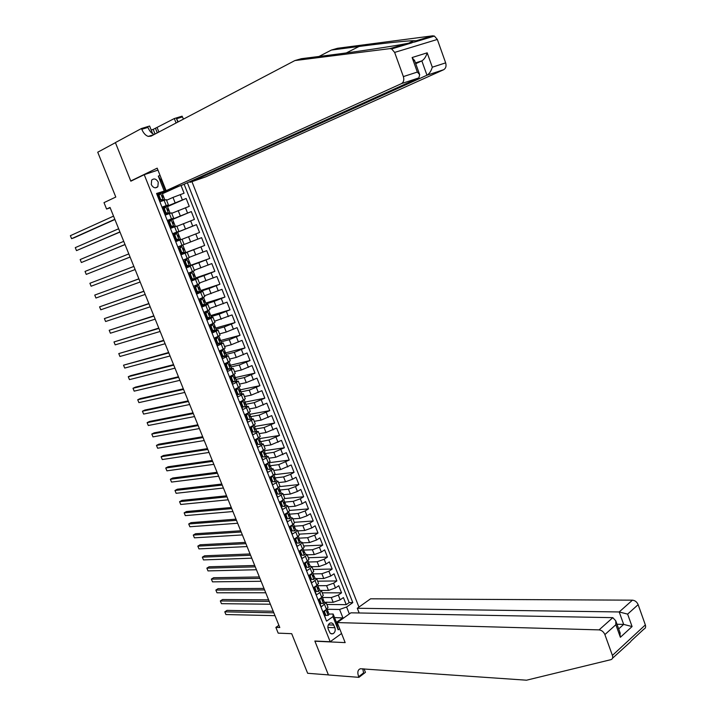 <?xml version="1.0" encoding="UTF-8"?>
<svg xmlns="http://www.w3.org/2000/svg" width="716" height="716" viewBox="0 0 716 716"><rect width="100%" height="100%" fill="white"/><g stroke="black" fill="none" stroke-linecap="round" stroke-linejoin="round"><path stroke-width="1.07" d="M151.282 184.576C153.251 187.959 155.444 188.666 157.86 186.706L158.263 182.195C156.294 178.803 154.092 178.105 151.658 180.092L151.282 184.576M358.94 607.105L191.951 181.658M157.959 170.104L144.229 174.686L130.831 181.184L115.419 142.663L97.734 152.213L115.795 197.043L103.999 202.637L106.594 209.045L110.174 207.801M144.229 174.686L330.183 641.733L314.843 641.026L328.402 674.902L307.647 673.282L291.698 633.687L278.184 633.141L275.866 627.404L279.795 627.538L110.031 207.443L106.594 209.045M156.679 193.785L160.187 201.688L164.116 200.292L166.228 205.617L168.412 204.919L162.532 207.577M166.228 205.617L162.308 207.022L165.486 215.015L169.397 213.583L171.5 218.89L173.657 218.147L167.741 220.689M171.5 218.89L167.598 220.331L170.766 228.288L174.65 226.829L176.745 232.118L178.884 231.331L172.932 233.756M176.745 232.118L172.869 233.586L176.02 241.525L179.886 240.03L181.98 245.302L201.599 237.667L204.669 245.463L185.766 252.587M181.98 245.302L178.123 246.805L181.264 254.708L185.113 253.187L187.198 258.44L189.292 257.563L187.216 252.336L185.113 253.187M187.198 258.44L183.359 259.971L186.491 267.856L190.313 266.307L192.398 271.534L194.466 270.612M192.398 271.534L188.576 273.1L191.7 280.958L195.504 279.374L197.571 284.592L199.63 283.634L197.571 278.435L195.504 279.374M197.571 284.592L193.776 286.185L196.891 294.007L200.677 292.397L202.735 297.596L204.758 296.567M202.735 297.596L198.959 299.225L202.055 307.03L205.832 305.383L207.882 310.565L209.886 309.491M207.882 310.565L204.123 312.221L207.219 319.998L210.969 318.325L213.019 323.489L214.988 322.361M213.019 323.489L209.269 325.171L212.357 332.922L216.089 331.222L218.129 336.368L220.081 335.195M218.129 336.368L214.406 338.086L217.476 345.81L221.19 344.074L223.222 349.211L225.155 347.985M223.222 349.211L219.517 350.947L222.578 358.653L226.274 356.89L228.306 362.001L230.212 360.73M228.306 362.001L224.618 363.773L227.67 371.452L231.34 369.662L233.362 374.754L235.251 373.439M233.362 374.754L229.702 376.562L232.736 384.215L236.396 382.389L238.41 387.472L240.272 386.103M238.41 387.472L234.767 389.298L237.793 396.924L241.426 395.08L243.44 400.146L245.275 398.731M243.44 400.146L239.815 401.998L242.831 409.606L246.447 407.726L248.452 412.774L250.269 411.315M248.452 412.774L244.845 414.662L247.852 422.234L251.45 420.328L253.446 425.358L255.245 423.854M253.446 425.358L249.857 427.273L252.855 434.827L256.444 432.894L258.431 437.906L260.203 436.357M258.431 437.906L254.86 439.857L257.85 447.375L261.412 445.415L263.399 450.418L265.144 448.816M263.399 450.418L259.836 452.387L262.817 459.887L266.361 457.9L268.339 462.876L270.066 461.238M268.339 462.876L264.804 464.881L267.775 472.354L271.301 470.34L273.27 475.308L274.98 473.616M270.791 477.178L269.771 477.366L272.715 484.786L276.224 482.745L278.193 487.694L279.875 485.958M278.193 487.694L274.693 489.744L277.638 497.173L281.128 495.105L283.089 500.037L284.753 498.264M283.089 500.037L279.607 502.122L282.551 509.523L286.024 507.429L287.975 512.343L289.613 510.526M287.975 512.343L284.512 514.455L287.447 521.83L290.902 519.709L292.844 524.604L294.464 522.743M292.844 524.604L289.398 526.743L292.316 534.1L295.762 531.952L297.695 536.839L299.297 534.924M297.695 536.839L294.267 538.996L297.185 546.335L300.604 544.151L302.537 549.02L304.112 547.069M302.537 549.02L299.118 551.213L302.027 558.525L305.428 556.314L307.352 561.174L308.909 559.178M307.352 561.174L303.96 563.385L306.86 570.679L310.243 568.441L312.167 573.283L313.697 571.243M312.167 573.283L308.784 575.521L311.675 582.788L315.04 580.524L316.955 585.348L318.468 583.272M316.955 585.348L313.59 587.621L316.472 594.862L319.819 592.58L321.735 597.386L323.229 595.264M321.735 597.386L318.387 599.677L321.251 606.899L326.156 602.657L324.455 602.156L322.701 599.077M325.825 602.237L333.182 602.299L340.172 599.829L343.42 597.574L346.222 604.671L326.872 604.456M322.621 597.511L331.302 597.547L338.301 595.086L341.55 592.83L322.263 592.83M341.55 592.83L338.749 585.706L335.482 587.943L328.483 590.423L321.296 590.44M316.633 578.6L323.766 578.501L330.774 576.022L334.059 573.802L336.869 580.953L317.635 581.168M311.908 566.732L319.041 566.553L326.057 564.056L329.351 561.863L332.179 569.032L312.999 569.471M307.191 554.828L314.297 554.56L321.323 552.054L324.634 549.888L327.463 557.084L308.345 557.737M302.447 542.88L309.536 542.531L316.57 540.016L319.9 537.877L322.737 545.091L303.673 545.968M297.695 530.896L304.765 530.466L311.8 527.934L315.147 525.821L318.002 533.062L298.993 534.163M292.934 518.876L299.977 518.357L307.021 515.815L310.386 513.73L313.25 520.988L294.294 522.313M288.145 506.821L295.171 506.212L302.224 503.661L305.607 501.603L308.48 508.888L289.586 510.436M283.348 494.72L290.347 494.031L297.417 491.471L300.81 489.44L303.691 496.743L284.807 498.524M278.533 482.584L285.514 481.814L292.584 479.237L296.003 477.232L298.885 484.562L279.661 486.612M273.709 470.412L280.663 469.553L291.179 464.988L294.07 472.336L274.21 474.708M268.867 458.195L275.794 457.247L286.337 452.7L289.237 460.075L269.153 462.724M264.007 445.943L270.908 444.913L281.478 440.376L284.395 447.777L264.374 450.677M259.129 433.654L266.012 432.527L276.609 428.016L279.535 435.435L259.577 438.586M254.243 421.321L261.098 420.113L271.722 415.611L274.658 423.058L254.762 426.459M249.329 408.952L256.167 407.655L266.817 403.162L269.762 410.635L249.938 414.296M244.407 396.539L251.226 395.151L261.895 390.685L264.848 398.177L245.096 402.097M239.475 384.089L246.259 382.613L256.963 378.155L259.926 385.673L240.236 389.853M234.517 371.604L241.283 370.029L252.014 365.59L254.985 373.134L235.358 377.574M229.55 359.074L236.289 357.409L247.047 352.988L250.027 360.551L230.471 365.25M224.564 346.499L231.277 344.745L242.062 340.342L245.051 347.931L225.567 352.89M219.561 333.889L226.256 332.045L237.059 327.651L240.057 335.267L220.644 340.494M214.54 321.242L232.047 314.924L235.054 322.567L215.713 328.053M209.511 308.542L227.008 302.152L230.033 309.822L210.764 315.577M204.463 295.806L221.96 289.345L224.994 297.033L205.796 303.056M199.388 283.035L216.894 276.483L219.937 284.207L200.811 290.499M194.304 270.218L211.82 263.586L214.863 271.337L195.808 277.897M189.212 257.357L206.718 250.654L209.779 258.422L190.796 265.26M182.043 239.278L199.549 232.467L196.47 224.645L177.684 232.208M176.897 226.319L194.412 219.427L191.324 211.578L172.61 219.427M171.742 213.314L189.257 206.342L186.151 198.466L167.517 206.602M187.216 252.336L181.211 254.583M190.313 266.307L186.366 267.533M197.571 278.435L191.494 280.448M200.677 292.397L202.718 291.421L196.614 293.327M205.832 305.383L207.855 304.363L201.715 306.162M210.969 318.325L212.965 317.269L206.799 318.942M216.089 331.222L218.067 330.121L211.864 331.696M221.19 344.074L223.15 342.937L216.912 344.405M226.274 356.89L228.216 355.709L225.334 356.219L226.551 355.413M221.28 352.066L220.251 352.326L221.763 350.097L222.792 349.829L221.28 352.066L222.801 355.906L225.334 356.219L221.951 357.069M231.34 369.662L233.264 368.445L230.695 368.812M229.12 369.179L226.963 369.689M236.396 382.389L238.294 381.127L235.958 381.386M233.908 381.843L231.966 382.272M241.426 395.08L243.315 393.782L241.14 393.943M238.643 394.462L236.951 394.811M246.447 407.726L248.318 406.384L246.268 406.473M243.333 407.046L241.927 407.315M251.45 420.328L253.294 418.95L251.352 418.976M247.96 419.585L246.877 419.773M256.444 432.894L258.261 431.48L256.391 431.435M252.506 432.088L251.817 432.195M261.412 445.415L263.22 443.965L261.403 443.866M266.361 457.9L268.151 456.405L266.379 456.262M271.301 470.34L273.073 468.81L271.337 468.622M276.224 482.745L277.978 481.17L276.26 480.937M281.128 495.105L282.865 493.494L281.164 493.217M286.024 507.429L287.734 505.782L286.051 505.46M290.902 519.709L292.593 518.026L290.911 517.668M295.762 531.952L297.435 530.234L295.753 529.831M300.604 544.151L302.259 542.397L300.523 541.842M305.428 556.314L307.066 554.524L305.374 554.05M310.243 568.441L311.863 566.616L310.153 566.105M315.04 580.524L316.642 578.671L314.924 578.116M319.819 592.58L321.403 590.682L319.676 590.091M334.9 627.699L333.056 623.77L331.633 622.911L330.058 623.063C328.053 624.343 327.436 626.348 328.205 629.087L330.049 633.016L331.454 633.875L333.012 633.741C335.034 632.47 335.661 630.456 334.9 627.699L327.847 627.467M341.559 633.508L330.183 641.733M162.353 181.184L161.691 181.408L165.387 190.733L156.562 193.481L326.568 621.148L332.949 616.637L333.128 614.015L329.19 614.077L327.463 611.008M164.143 190.841L158.299 176.082L160.089 175.483M187.359 182.75L352.8 602.621L346.607 606.998L349.345 613.943M339.661 628.738L338.176 629.812L332.949 616.637M162.729 208.079L164.859 207.148M166.765 206.315L186.151 198.466M166.568 200.274L172.986 197.419L175.071 202.682M167.875 221.011L191.324 211.578M180.665 239.735L177.657 232.163L173.004 233.926L196.47 224.645M182.759 244.997L185.784 252.623L181.157 254.449L193.696 249.741L195.745 254.941M186.25 267.247L198.824 262.718L200.874 267.891M191.315 279.992L193.58 279.213L191.011 278.775L194.618 278.873L195.933 278.255M194.824 278.784L203.944 275.651L205.984 280.806M196.363 292.701L198.171 292.101M201.053 291.161L209.045 288.539L211.077 293.676M201.402 305.365L202.619 304.98M206.101 303.888L214.12 301.382L216.151 306.511M211.139 316.579L219.186 314.19L221.208 319.3M216.16 329.226L224.242 326.952L226.256 332.045M221.163 341.836L229.272 339.67L231.277 344.745M226.149 354.402L234.293 352.353L236.289 357.409M231.116 366.932L239.287 364.99L241.283 370.029M236.074 379.417L244.272 377.583L246.259 382.613M241.015 391.867L249.24 390.139L251.226 395.151M245.937 404.272L254.198 402.661L256.167 407.655M250.063 414.68L249.49 415.307L249.893 416.81L250.69 416.256L249.302 415.692M250.842 416.64L259.129 415.137L261.098 420.113M255.737 428.965L264.052 427.568L266.012 432.527M259.989 439.678L259.452 440.34L260.087 441.799L268.956 439.964L270.908 444.913M265.359 453.523L273.843 452.315L275.794 457.247M269.977 465.758L278.712 464.63L280.663 469.553M274.604 477.948L283.572 476.91L285.514 481.814M279.231 490.093L288.414 489.144L290.347 494.031M284.109 502.176L293.238 501.343L295.171 506.212M289.228 514.195L298.053 513.506L299.977 518.357M294.213 526.197L302.85 525.625L304.765 530.466M299.073 538.172L307.629 537.707L309.536 542.531M303.808 550.112L312.391 549.754L314.297 554.56M308.533 562.024L317.143 561.756L319.041 566.553M313.241 573.892L321.878 573.731L323.766 578.501M317.94 585.715L326.603 585.661L328.483 590.423M346.222 604.671L349.175 602.586L184.119 184.218M172.986 197.419L184.084 193.213L181.032 185.471M204.669 245.463L193.696 249.741M209.779 258.422L198.824 262.718M214.863 271.337L203.944 275.651M219.937 284.207L209.045 288.539M224.994 297.033L214.12 301.382M230.033 309.822L219.186 314.19M235.054 322.567L224.242 326.952M240.057 335.267L229.272 339.67M245.051 347.931L234.293 352.353M250.027 360.551L239.287 364.99M254.985 373.134L244.272 377.583M259.926 385.673L249.24 390.139M264.848 398.177L254.198 402.661M269.762 410.635L259.129 415.137M274.658 423.058L264.052 427.568M279.535 435.435L268.956 439.964M284.395 447.777L273.843 452.315M289.237 460.075L278.712 464.63M294.07 472.336L290.651 474.332L283.572 476.91M298.885 484.562L295.484 486.576L288.414 489.144M303.691 496.743L300.299 498.792L293.238 501.343M308.48 508.888L305.106 510.964L298.053 513.506M313.25 520.988L309.894 523.092L302.85 525.625M318.002 533.062L314.664 535.183L307.629 537.707M322.737 545.091L319.425 547.239L312.391 549.754M327.463 557.084L324.169 559.259L317.143 561.756M332.179 569.032L328.895 571.234L321.878 573.731M336.869 580.953L333.602 583.182L326.603 585.661M325.753 619.089L323.167 611.697L326.487 609.379L327.964 607.213M269.753 477.33L273.27 475.308M165.387 190.733L157.296 194.412M333.128 614.015L336.43 622.356L342.875 617.765L339.59 609.459L346.607 606.998M334.542 617.568L343.689 617.971M327.284 609.271L339.59 609.459M278.9 625.328L275.866 627.404M162.013 182.222L162.639 181.927M157.565 195.092L159.229 194.34M162.111 193.034L171.196 188.908M349.175 602.586L352.8 602.621M179.251 186.088L162.416 193.732M283.849 499.777L284.547 501.576L284.055 502.22L284.655 503.688L285.129 503.053L284.001 502.274M278.882 487.256L279.079 487.793M274.747 476.874L274.309 475.764M269.538 463.691L269.046 462.455L269.878 464.603L269.341 465.212L269.959 466.671L270.469 466.089L269.216 465.382M264.097 449.997L264.714 451.599M259.917 439.454L259.138 437.494M255.039 427.201L254.162 424.955M250.099 414.752L249.159 412.38L250.233 415.056L249.356 415.513M242.151 400.808L244.156 399.752L245.373 402.795L244.496 403.251M239.135 387.088L240.495 390.497L239.887 390.811M234.096 374.379L235.313 378.308M230.686 365.795L229.039 361.634M225.764 353.382L223.965 348.844M218.872 336.019L220.805 340.932M213.762 323.14L215.847 328.438M208.642 310.225L210.871 315.908M205.904 303.324L203.496 297.265M198.341 284.261L200.874 290.723M197.392 292.2L196.345 292.647M195.871 278.059L193.159 271.221M193.231 279.15L191.297 279.956M187.968 258.127L190.832 265.359L186.241 267.22M184.101 244.478L182.016 239.225L179.886 240.03M175.429 226.542L172.565 219.311L167.884 221.047M178.884 231.331L176.798 226.068L174.65 226.829M167.454 206.432L170.175 213.305M164.358 207.792L162.747 208.123M173.657 218.147L171.563 212.858L169.397 213.583M162.317 193.499L164.913 200.024M158.397 194.868L157.592 195.155M184.477 184.093L187.708 182.625M166.318 199.639L164.116 200.292M336.43 622.356L338.176 629.812M158.299 176.082L161.691 181.408M325.44 610.113L324.491 611.84L325.923 615.429L328.205 615.348L329.19 614.077M324.491 611.84L323.39 611.822L324.813 615.402L325.923 615.429M323.39 611.822L323.632 611.375M273.208 611.24L227.008 610.39L224.797 611.831L273.843 612.807M225.907 614.543L224.797 611.831L225.907 614.543L274.998 615.662M327.668 610.247L327.812 612.654L328.295 611.822M630.733 641.643L612.52 658.237M337.227 622.58L599.077 629.883L612.807 617.657L350.903 612.824L337.227 622.58L345.166 642.61L314.915 641.205L328.42 674.964L358.922 677.345L365.437 672.36L364.05 668.833M359.155 612.977L357.302 608.269L370.584 598.8L632.434 600.169C635.029 600.447 636.936 601.95 638.144 604.653L627.628 614.122L632.076 626.563L620.369 637.285L615.858 624.719L604.886 634.591L612.413 655.417C613.075 657.583 612.61 658.997 611.008 659.642L526.529 680.2L360.39 668.753C357.74 669.728 357.168 672.369 358.662 676.683L358.922 677.345M638.144 604.653L645.349 624.925C645.984 627.037 645.501 628.433 643.899 629.104L631.029 641.053M357.302 608.269L619.206 611.956L632.434 600.169M604.886 634.591C603.633 631.798 601.691 630.232 599.077 629.883M362.761 668.744L363.585 672.915L358.662 676.683M616.995 624.245L623.663 624.397L619.206 611.956L627.628 614.122M632.076 626.563L623.663 624.397L618.678 628.925M620.369 637.285L619.779 632.004M615.858 624.719L615.76 620.817L612.807 617.657M294.876 60.565L151.067 136.13L148.257 136.398C145.581 135.521 143.424 133.149 141.777 129.265L141.473 128.504L115.392 142.591L130.751 180.978L157.189 168.153L166.112 190.68L401.497 83.611C403.672 82.251 404.298 79.906 403.368 76.594L394.641 52.411L391.652 48.912L389.907 48.643L294.876 60.565L301.355 58.703L329.011 55.204C355.619 51.901 393.487 46.245 407.162 43.47L414.707 41.984L416.103 40.794L413.705 40.705C406.957 40.74 382.147 43.416 359.11 46.45L331.401 50.057L318.996 56.474M189.749 181.667L190.017 182.338L205.796 176.834L443.678 69.712L426.969 75.216L421.84 60.878L415.45 62.901M190.017 182.338L426.969 75.216C429.349 73.775 431.13 71.099 432.303 67.197L445.656 62.865L437.333 39.452L394.641 52.411M130.751 180.978L132.344 180.45M331.401 50.057L337.549 48.285L432.679 35.827L434.406 36.077L437.333 39.452M155.041 134.044L153.197 129.381L151.174 129.999M153.197 129.381L174.319 118.543L182.115 116.18L183.448 119.116M141.473 128.504L149.608 126.034L152.642 133.695M166.112 190.68L182.401 184.996L418.878 77.883L401.497 83.611M151.13 135.503L151.327 135.995M177.837 122.06L176.53 118.713L182.401 116.923M176.064 123L174.319 118.543M445.656 62.865C446.524 66.087 445.871 68.36 443.678 69.712M154.253 134.456C151.631 133.543 149.528 131.189 147.926 127.394L141.777 129.265M178.195 121.881L176.53 118.713M157.162 127.663L158.88 132.03M157.287 132.863L155.444 128.191M415.745 63.715L421.84 60.878C424.212 59.41 425.993 56.725 427.175 52.832L432.303 67.197M403.368 76.594L417.339 72.056L419.666 74.634L418.878 77.883M417.339 72.056L412.121 57.531L414.859 61.245M320.723 598.075L319.739 599.865L321.162 603.463L323.462 603.4L324.455 602.156M319.739 599.865L318.629 599.856L320.061 603.454L321.162 603.463M318.629 599.856L318.942 599.301M268.607 599.847L222.551 599.534L220.331 600.957L269.216 601.368M221.45 603.678L220.331 600.957L221.45 603.678L270.38 604.232M322.934 598.308L323.077 600.697L323.56 599.883M315.989 586.001L314.959 587.854L316.4 591.461L318.71 591.416L319.658 590.056M314.959 587.854L313.859 587.854L315.291 591.461L316.4 591.461M313.859 587.854L314.235 587.192M263.989 588.427L218.085 588.65L215.856 590.056L264.58 589.894M216.975 592.785L215.856 590.056L216.975 592.785L265.743 592.767M318.181 586.341L318.334 588.713L318.808 587.917L317.931 587.111M311.245 573.892L310.171 575.798L311.612 579.423L313.93 579.396L314.897 578.063M313.93 579.396L311.612 579.423M310.171 575.798L309.079 575.816L310.511 579.432M309.079 575.816L309.509 575.038M259.362 576.971L213.61 577.722L211.363 579.119L259.935 578.394M212.491 581.857L211.363 579.119L212.491 581.857L261.098 581.276M313.42 574.33L313.563 576.675L314.047 575.906L313.134 575.1M306.484 561.738L305.374 563.707L306.815 567.341L309.142 567.332L310.126 566.025M309.142 567.332L306.815 567.341M305.374 563.707L304.273 563.743L305.714 567.367M304.273 563.743L304.774 562.857M254.717 565.479L209.117 566.777L206.861 568.155L255.272 566.848M207.989 570.903L206.861 568.155L207.989 570.903L256.435 569.739M308.641 562.284L308.784 564.611L309.267 563.859L308.319 563.062M301.713 549.548L300.55 551.58L302 555.222L304.336 555.231L305.329 553.951M304.336 555.231L302 555.222M300.55 551.58L299.458 551.624L300.908 555.258M299.458 551.624L300.022 550.631M250.063 553.951L204.606 555.795L202.351 557.155L250.591 555.276M203.478 559.912L202.351 557.155L203.478 559.912L251.764 558.176M303.844 550.201L303.441 551.025L303.996 552.501L304.47 551.776L303.495 550.98M296.916 537.322L295.717 539.408L297.167 543.059L299.521 543.086L300.577 541.958L298.644 538.862M299.521 543.086L297.167 543.059M295.717 539.408L294.625 539.461L296.075 543.113M294.625 539.461L295.26 538.369M245.391 542.397L200.095 544.778L197.822 546.129L245.901 543.668M198.95 548.886L197.822 546.129L198.95 548.886L247.074 546.568M299.028 538.083L298.617 538.88L299.181 540.356L299.655 539.658M292.11 525.061L290.866 527.2L292.325 530.869L294.688 530.914L295.708 529.688M294.688 530.914L292.325 530.869M290.866 527.2L289.783 527.271L291.233 530.932M289.783 527.271L290.481 526.072M240.701 530.798L195.558 533.733L193.275 535.067L241.194 532.015M194.412 537.832L193.275 535.067L194.412 537.832L242.375 534.933M294.724 527.316L293.784 526.699L294.357 528.166L294.724 527.316M294.204 525.92L293.784 526.699M287.295 512.754L285.997 514.947L287.456 518.626L289.837 518.697L290.866 517.507M289.837 518.697L287.456 518.626M285.997 514.947L284.914 515.037L286.382 518.706M284.914 515.037L285.684 513.739M236.003 519.163L191.02 522.653L188.72 523.969L236.477 520.335M189.865 526.752L188.72 523.969L189.865 526.752L237.658 523.262M284.78 514.285L285.362 514.294M289.362 513.712L288.933 514.473L289.515 515.941L289.989 515.287L288.897 514.509M282.462 500.412L281.12 502.668L282.578 506.355L284.968 506.436L286.015 505.272M284.968 506.436L282.578 506.355M281.12 502.668L280.037 502.757L281.504 506.445M280.037 502.757L280.878 501.361M231.286 507.501L186.455 511.537L184.155 512.844L231.733 508.611M185.301 515.627L184.155 512.844L185.301 515.627L232.924 511.546M279.634 502.193L280.404 502.158M277.611 488.035L276.215 490.335L277.692 494.04L280.09 494.138L281.146 493.011M280.09 494.138L277.692 494.04M276.215 490.335L275.141 490.451L276.618 494.147M275.141 490.451L276.054 488.947M226.56 495.794L181.891 500.395L179.573 501.683L226.99 496.859M180.718 504.476L179.573 501.683L180.718 504.476L228.18 499.804M275.812 489.332L275.248 489.422M274.801 490.03L275.418 489.986M279.634 489.198L279.168 489.923L279.768 491.391L280.26 490.773L279.088 490.012M272.724 475.621L271.301 477.966L272.778 481.68L275.186 481.805L276.269 480.705M275.186 481.805L272.778 481.68M271.301 477.966L270.236 478.091L271.713 481.805M270.236 478.091L271.212 476.498M221.817 484.052L177.299 489.216L174.981 490.496L222.22 485.072M176.127 493.297L174.981 490.496L176.127 493.297L223.419 488.017M269.95 477.832L270.424 477.787M274.783 476.972L274.264 477.59L274.872 479.049L275.374 478.449L274.156 477.715M267.703 463.243L266.379 465.561L267.856 469.284L270.272 469.428L271.364 468.353M270.272 469.428L267.856 469.284M267.811 463.225L268.455 462.813M266.379 465.561L265.305 465.704L266.791 469.419M265.305 465.704L266.352 464.004M217.055 472.283L172.699 478.011L170.372 479.273L217.44 473.24M171.518 482.074L170.372 479.273L171.518 482.074L218.64 476.203M265.752 464.988L264.911 465.149M262.656 450.82L261.43 453.112L262.915 456.853L265.35 457.014L266.45 455.967M265.35 457.014L262.915 456.853M262.879 450.794L263.757 450.212M261.43 453.112L260.364 453.264L261.85 457.005M260.364 453.264L261.483 451.474M212.285 460.469L168.09 466.769L165.745 468.013L212.652 461.373M166.9 470.833L165.745 468.013L166.9 470.833L213.851 464.344M260.678 452.763L260.042 452.906M264.92 452.118L264.401 452.798L265.036 454.257L265.546 453.693L264.258 453.013M257.581 438.371L256.471 440.626L257.957 444.376L260.4 444.555L261.519 443.544M260.4 444.555L257.957 444.376M257.921 438.317L258.95 437.61M256.471 440.626L255.406 440.796L256.901 444.538M255.406 440.796L256.596 438.908M207.497 448.619L163.463 455.492L161.109 456.719L207.837 449.478M162.272 459.547L161.109 456.719L162.272 459.547L209.045 452.449M256.247 439.463L255.63 439.427M261.555 443.625L260.615 441.253L259.281 440.608M252.48 425.877L251.486 428.096L252.99 431.864L255.442 432.061L256.57 431.077M255.442 432.061L252.99 431.864M252.954 425.796L254.073 425.009M251.486 428.096L250.439 428.275L251.934 432.034M250.439 428.275L251.701 426.297M202.691 436.733L158.827 444.18L156.464 445.397L203.013 437.539M157.627 448.225L156.464 445.397L157.627 448.225L204.221 440.528M251.209 427.058L250.161 427.112M254.144 424.964L255.066 427.273L254.475 427.846L255.129 429.305L255.657 428.777L254.296 428.168M247.333 413.356L247.969 413.239L246.501 415.531L247.996 419.308L250.466 419.522L251.611 418.565M250.466 419.522L247.996 419.308M247.969 413.239L249.141 412.389M246.501 415.531L245.445 415.728L246.939 419.495M245.445 415.728L246.778 413.642M197.876 424.812L154.173 432.84L151.801 434.039L198.18 425.564M152.964 436.876L151.801 434.039L152.964 436.876L199.388 428.562M246.152 414.627L244.89 414.77M242.966 400.638L241.489 402.92L242.993 406.706L245.472 406.948L246.626 406.017M245.472 406.948L242.993 406.706M241.489 402.92L240.442 403.126L241.945 406.912M240.442 403.126L241.847 400.96M193.043 412.855L149.51 421.464L147.12 422.646L193.32 413.544M148.293 425.501L147.12 422.646L148.293 425.501L194.537 416.551M241.059 402.177L239.941 402.338M245.087 402.124L244.487 402.732L245.158 404.191L245.704 403.699L244.29 403.189M236.915 388.224L237.945 388L236.459 390.265L237.972 394.069L240.46 394.328L241.632 393.433M240.46 394.328L237.972 394.069M237.945 388L239.108 387.105M236.459 390.265L235.412 390.489L236.924 394.283M235.412 390.489L236.898 388.233M188.192 400.862L144.829 410.053L142.43 411.217L188.451 401.497M143.603 414.081L142.43 411.217L143.603 414.081L189.668 404.513M235.94 389.692L234.982 389.853M240.084 389.522L239.466 390.113L240.146 391.571L240.71 391.097L239.269 390.641M231.42 377.574L230.373 377.815L231.832 375.614L232.915 375.318L231.42 377.574L232.933 381.386L235.43 381.664L236.62 380.796M235.43 381.664L232.933 381.386M231.877 375.56L232.44 375.211M232.915 375.318L233.998 374.432M230.373 377.815L231.886 381.619M183.332 388.824L140.139 398.606L137.723 399.761L183.565 389.406M138.904 402.625L137.723 399.761L138.904 402.625L184.791 392.44M230.794 377.18L230.006 377.341M235.063 376.876L234.436 377.457L235.125 378.907L235.689 378.451L234.239 378.066M226.354 364.838L225.316 365.088L226.829 362.851L227.858 362.6L226.354 364.838L227.876 368.668L230.391 368.964L231.599 368.131M230.391 368.964L227.876 368.668M226.829 362.851L227.402 362.439M227.858 362.6L228.851 361.732M225.316 365.088L226.838 368.91M178.454 376.759L135.431 387.132L133.006 388.269L178.669 377.287M134.187 391.142L133.006 388.269L134.187 391.142L179.895 380.321M225.621 364.641L225.012 364.775M230.033 364.193L229.38 364.757L230.087 366.207L230.659 365.769L229.201 365.455M221.763 350.097L222.211 349.685M222.792 349.829L223.661 348.996M220.251 352.326L221.772 356.165L222.801 355.906M224.296 356.478L221.772 356.165M173.558 364.65L130.706 375.623L128.271 376.741L173.755 365.124M129.462 379.623L128.271 376.741L129.462 379.623L174.981 368.167M224.985 351.466L224.314 352.012L225.021 353.462L225.612 353.042L224.162 352.8M216.187 339.25L215.158 339.527L216.679 337.308L217.709 337.021L216.187 339.25L217.718 343.098L220.251 343.429L221.486 342.66M220.251 343.429L217.718 343.098M217.709 337.021L218.971 336.305L218.425 336.234M215.158 339.527L216.688 343.367M168.654 352.505L123.528 365.178L168.824 352.916M124.718 368.069L123.528 365.178L124.718 368.069L170.059 355.968M219.919 338.704L219.23 339.223L219.946 340.673L220.537 340.27L219.114 340.118M211.077 326.389L210.056 326.675L211.542 324.527L212.607 324.178L211.077 326.389L212.616 330.246L215.158 330.604L216.411 329.861M215.158 330.604L212.616 330.246M212.16 330.613L211.506 330.792M211.587 324.473L212.204 324.133L211.65 324.106M212.607 324.178L213.878 323.489L213.126 323.435M210.056 326.675L211.587 330.532M163.731 340.315L118.766 353.579L163.875 340.682M119.957 356.487L118.766 353.579L119.957 356.487L165.11 343.743M214.836 325.887L214.129 326.398L214.863 327.847L215.462 327.463L214.057 327.391M205.948 313.483L204.928 313.787L206.468 311.594L207.488 311.281L205.948 313.483L207.488 317.358L210.056 317.734L211.318 317.027M210.056 317.734L208.965 318.029L206.468 317.662L207.488 317.358M207.461 317.806L206.45 318.083M206.468 311.594L207.103 311.263L206.235 311.29M207.488 311.281L208.777 310.619L207.721 310.637M204.928 313.787L206.468 317.662M158.791 328.098L113.987 341.953L158.916 328.402M115.186 344.861L113.987 341.953L115.186 344.861L160.151 331.472M209.734 313.035L209.009 313.527L209.752 314.977L210.361 314.61L209.009 314.619M200.811 300.532L199.791 300.854L201.339 298.679L202.359 298.348L200.811 300.532L202.351 304.425L204.928 304.819L206.217 304.175L205.241 301.722L203.953 301.803M204.928 304.819L203.845 305.132L201.33 304.739L202.351 304.425M202.726 304.953L201.384 305.329M201.339 298.679L201.948 298.348L200.677 298.483M202.359 298.348L203.657 297.713L202.163 297.847M199.791 300.854L201.33 304.739M153.833 315.837L109.199 330.282L153.931 316.078M110.398 333.209L109.199 330.282L110.398 333.209L155.184 319.166M204.615 300.147L203.872 300.613L204.624 302.062L205.241 301.722M195.647 287.546L194.636 287.886L196.193 285.711L197.204 285.371L195.647 287.546L197.195 291.448L199.782 291.868L201.08 291.224M199.782 291.868L198.699 292.191L196.184 291.779L197.195 291.448M197.983 292.074L196.3 292.54M196.193 285.711L194.501 285.881M197.204 285.371L198.466 284.753L195.853 285.308M194.636 287.886L196.184 291.779M148.865 303.539L104.393 318.584L148.946 303.727M105.601 321.511L104.393 318.584L105.601 321.511L150.19 306.815M198.511 284.762L199.496 287.223L198.717 287.662L199.487 289.103L200.113 288.781L198.905 288.942M194.618 278.873L193.606 279.213M193.141 279.142L191.199 279.696M191.029 272.707L191.995 272.411L189.463 274.863L191.673 272.42L188.639 273.27M192.031 272.357L188.621 273.208M190.465 274.514L192.022 278.426M189.463 274.863L191.011 278.775M143.88 291.197L99.578 306.851L143.934 291.331M100.786 309.786L99.578 306.851L100.786 309.786L145.187 294.428M193.356 271.767L194.34 274.246L193.553 274.667L194.322 276.108L194.958 275.803L193.848 276.027M185.274 261.438L184.272 261.805L185.802 259.711L186.849 259.29L185.274 261.438L186.831 265.368L189.445 265.824L190.769 265.251M189.445 265.824L188.371 266.182L185.829 265.726L186.831 265.368M188.192 266.146L186.079 266.826M185.847 259.657L186.849 259.29M184.272 261.805L185.829 265.726M138.877 278.819L94.745 295.082L138.904 278.891M95.953 298.026L94.745 295.082L95.953 298.026L140.166 282.006M188.183 258.736L189.167 261.215L188.362 261.626L189.149 263.067L189.794 262.781L188.809 263.049M180.065 248.318L179.063 248.703L180.602 246.626L181.649 246.188L180.065 248.318L181.622 252.256L184.254 252.739L185.596 252.202L184.603 249.714L183.788 250M184.254 252.739L180.942 253.903M180.647 246.572L181.649 246.188M179.063 248.703L180.629 252.641L181.622 252.256M183.18 253.106L180.629 252.641M133.865 266.406L89.903 283.267L133.865 266.424M91.111 286.23L89.903 283.267L91.111 286.23L135.127 269.547M183.001 245.66L183.985 248.148L183.162 248.541L183.949 249.982L184.603 249.714M174.829 235.152L173.836 235.555L176.422 233.031L174.829 235.152L176.404 239.108L179.036 239.618L180.396 239.099L175.796 240.952L177.291 240.343L177.094 239.824M179.036 239.618L177.291 240.343M176.422 233.031L177.792 232.53L178.776 235.027L177.944 235.412L178.74 236.853L179.403 236.602L180.396 239.099M175.357 233.532L173.209 234.445M173.836 235.555L175.402 239.502L176.404 239.108M178.042 240.012L175.402 239.502M130.079 257.035L86.251 274.389L85.034 271.427L128.808 253.903M177.953 235.403L178.776 235.027M130.088 257.071L86.251 274.389L85.034 271.427M169.585 221.951L168.591 222.363L171.187 219.839L169.585 221.951L171.16 225.916L173.809 226.444L175.178 225.952L170.641 227.974L172.109 227.294L171.858 226.659M173.809 226.444L172.109 227.294M171.187 219.839L172.565 219.364L173.558 221.871L172.708 222.237L173.514 223.678L174.194 223.464M170.014 220.492L168.027 221.414M168.591 222.363L170.166 226.328L171.16 225.916M172.816 226.856L170.166 226.328M125.005 244.496L81.382 262.521L80.156 259.55L123.734 241.355M172.637 222.363L173.558 221.871M125.04 244.586L81.382 262.521L80.156 259.55M164.322 208.696L163.329 209.126L164.94 207.031L165.933 206.602L164.322 208.696L165.897 212.679L168.564 213.225L169.943 212.768L165.459 214.952M168.564 213.225L165.432 214.889M165.933 206.602L167.32 206.154L168.323 208.669L167.446 209.018L168.269 210.459L168.958 210.271M164.304 207.649L162.836 208.347M163.329 209.126L164.913 213.1L165.897 212.679M167.571 213.654L164.913 213.1M119.921 231.912L76.496 250.618L75.269 247.638L118.65 228.762M167.338 209.287L168.323 208.669M119.984 232.056L76.496 250.618L75.269 247.638M159.033 195.405L158.057 195.853L159.632 193.821L160.661 193.32L159.033 195.405L160.626 199.397L163.293 199.97L164.698 199.531L162.756 200.784M163.293 199.97L161.324 201.286M160.661 193.32L162.067 192.899L163.06 195.423L162.174 195.763L163.006 197.204L163.696 197.016L164.698 199.531M159.131 194.457L157.627 195.235M158.057 195.853L159.641 199.836L160.626 199.397M162.308 200.408L159.641 199.836M114.82 219.284L71.591 238.679L70.365 235.689L113.54 216.125M162.058 196.157L163.06 195.423M114.9 219.49L74.16 237.757L71.591 238.679L70.365 235.689M178.195 210.567L180.271 215.811M183.377 223.669L185.444 228.896M188.541 236.727L190.608 241.936M331.302 597.547L333.182 602.299M338.301 595.086L340.172 599.829M180.262 194.573L182.338 199.836M185.453 207.73L187.52 212.983M190.626 220.841L192.694 226.077M195.781 233.917L197.84 239.135M200.928 246.948L202.977 252.148M206.047 259.935L208.096 265.117M211.157 272.877L213.198 278.041M216.25 285.774L218.282 290.92M221.325 298.635L223.347 303.763M226.381 311.451L228.395 316.562M231.42 324.223L233.434 329.324M236.441 336.959L238.446 342.042M241.453 349.65L243.449 354.715M246.447 362.296L248.434 367.353M251.423 374.907L253.41 379.945M256.382 387.481L258.36 392.493M261.322 400.002L263.3 405.005M266.254 412.497L268.214 417.473M271.167 424.937L273.127 429.904M276.063 437.351L278.014 442.3M280.94 449.711L282.883 454.651M285.8 462.044L287.743 466.966M290.651 474.332L292.584 479.237M295.484 486.576L297.417 491.471M300.299 498.792L302.224 503.661M305.106 510.964L307.021 515.815M309.894 523.092L311.8 527.934M314.664 535.183L316.57 540.016M319.425 547.239L321.323 552.054M324.169 559.259L326.057 564.056M328.895 571.234L330.774 576.022M333.602 583.182L335.482 587.943M324.59 604.581L326.487 609.379M328.313 624.898L333.853 625.068M325.932 609.764L328.152 615.348M327.382 612.592L327.883 612.601M612.413 655.417L645.349 624.925M359.11 46.45L346.302 52.939M412.121 57.531L427.175 52.832M389.907 48.643L407.162 43.47M416.103 40.794L432.679 35.827M321.171 597.77L323.408 603.4M322.647 600.652L323.14 600.652M316.391 585.733L318.647 591.416M317.904 588.668L318.378 588.668M311.594 573.659L313.877 579.396M313.143 576.649L313.608 576.649M306.788 561.541L309.088 567.332M308.372 564.593L308.82 564.584M301.964 549.387L304.282 555.231M297.122 537.197L299.458 543.086M292.262 524.962L294.625 530.914M287.393 512.692L289.774 518.688M282.507 500.386L284.905 506.436M277.602 488.035L280.028 494.138M272.698 475.684L275.132 481.805M267.775 463.288L270.218 469.428M262.844 450.847L265.287 457.005M257.885 438.371L260.338 444.555M252.918 425.85L255.379 432.052M247.933 413.293L250.403 419.513M242.93 400.7L245.409 406.939M237.909 388.054L240.397 394.319M236.37 389.039L236.19 388.591M232.879 375.372L235.367 381.655M231.331 376.365L231.134 375.855M227.822 362.654L230.328 368.955M226.283 363.656L226.059 363.084M222.757 349.882L225.272 356.21M221.217 350.903L220.967 350.267M217.673 337.084L220.188 343.42M216.134 338.104L215.856 337.415M212.571 324.232L215.095 330.595M211.032 325.27L210.737 324.518M207.452 311.335L209.985 317.725M205.913 312.391L205.59 311.576M202.315 298.402L204.865 304.81M200.784 299.467L200.435 298.59M197.169 285.424L199.719 291.86M195.629 286.498L195.298 285.657M191.995 272.411L194.555 278.855M190.465 273.485L190.179 272.769M186.813 259.344L189.382 265.815M185.274 260.436L185.032 259.827M181.604 246.241L184.182 252.73M180.074 247.342L179.877 246.85M176.387 233.085L178.973 239.6M171.151 219.893L173.746 226.426M165.888 206.656L168.493 213.216M166.917 214.209L166.613 213.458M160.617 193.374L163.23 199.952M161.7 201.08L161.351 200.203M155.381 187.861L157.86 186.706M326.156 602.657L328.053 607.437M321.403 590.682L323.31 595.47M316.642 578.671L318.548 583.477M311.863 566.616L313.778 571.44M307.066 554.524L308.99 559.366M302.259 542.397L304.184 547.257M297.435 530.234L299.369 535.103M292.593 518.026L294.527 522.913M287.734 505.782L289.685 510.687M282.865 493.494L284.816 498.417M277.978 481.17L279.929 486.11M273.073 468.81L275.034 473.759M268.151 456.405L270.12 461.373M263.22 443.965L265.197 448.941M258.261 431.48L260.248 436.474M253.294 418.95L255.29 423.962M248.318 406.384L250.314 411.414M243.315 393.782L245.32 398.83M238.294 381.127L240.308 386.192M233.264 368.445L235.278 373.519M228.216 355.709L230.239 360.81M223.15 342.937L225.182 348.048M218.067 330.121L220.098 335.249M212.965 317.269L215.006 322.415M207.855 304.363L209.904 309.527M202.718 291.421L204.776 296.603M192.398 265.412L194.475 270.63M166.309 199.612L168.412 204.919M330.882 633.66L333.012 633.741M327.722 610.39L327.131 608.886M615.76 620.817L620.271 633.365M413.705 40.705L408.424 43.273M153.895 134.653L148.257 136.398M391.652 48.912L412.067 42.781M414.707 41.993L434.406 36.077M414.466 60.144L419.666 74.634M322.988 598.451L322.37 596.902M319.712 590.19L318.808 587.917M318.235 586.476L317.6 584.874M314.95 578.197L314.047 575.906M313.474 574.465L312.811 572.809M310.171 566.15L309.267 563.859M308.685 562.418L308.014 560.709M305.383 554.077L304.47 551.776M303.888 550.327L303.19 548.563M299.082 538.199L298.357 536.382M295.753 529.804L294.831 527.495M294.249 526.027L293.506 524.157M290.911 517.614L289.989 515.287M289.407 513.828L288.646 511.904M286.06 505.38L285.129 503.053M281.191 493.109L280.26 490.773M279.679 489.297L278.864 487.265M276.304 480.794L275.374 478.449M271.4 468.443L270.469 466.089M266.486 456.056L265.546 453.693M264.956 452.208L264.088 450.006M260.015 439.758L259.12 437.503M256.605 431.148L255.657 428.777M251.638 418.636L250.69 416.256M246.653 406.088L245.704 403.699M245.105 402.186L244.156 399.796M241.659 393.487L240.71 391.097M240.111 389.576L239.153 387.177M236.647 380.858L235.689 378.451M235.09 376.929L234.132 374.522M231.617 368.176L230.659 365.769M230.051 364.238L229.093 361.822M226.569 355.458L225.612 353.042M225.003 351.511L224.036 349.086M221.504 342.704L220.537 340.27M219.928 338.74L218.971 336.305M216.429 329.897L215.462 327.463M214.845 325.923L213.878 323.489M211.327 317.054L210.361 314.61M209.743 313.071L208.777 310.619M204.624 300.165L203.657 297.713M201.089 291.242L200.113 288.781M195.942 278.273L194.958 275.803M190.778 265.26L189.794 262.781M175.178 225.952L174.185 223.455M169.943 212.768L168.949 210.253"/></g></svg>
